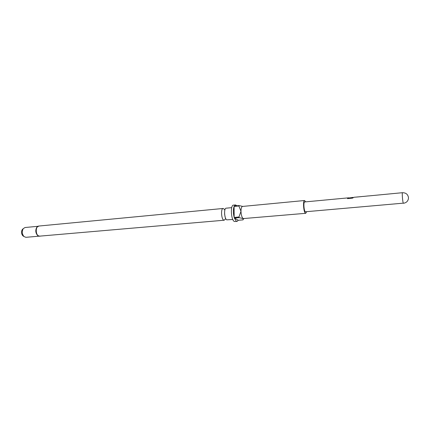 <?xml version="1.0" encoding="UTF-8"?>
<svg xmlns="http://www.w3.org/2000/svg" width="430" height="430" viewBox="0 0 430 430"><rect width="100%" height="100%" fill="white"/><g stroke="black" fill="none" stroke-linecap="round" stroke-linejoin="round"><path stroke-width="0.64" d="M225.358 219.01L224.224 220.219L223.729 220.106C221.235 219.096 220.708 208.367 223.154 208.469L224.406 209.329M224.487 209.448L224.836 210.114M225.583 218.295L225.379 218.951M231.722 207.652L226.175 208.179C223.761 208.077 224.293 218.827 226.76 219.843L232.802 219.472M37.421 226.648L36.846 227.207C35.244 230.136 35.497 232.899 37.603 235.495L38.27 235.936M305.671 201.853L304.569 200.514L242.536 206.438C241.547 206.722 241.031 208.34 240.988 211.286C241.155 215.043 241.886 217.478 243.176 218.59L305.735 213.312L306.579 211.797M304.569 200.514C302.779 200.315 303.515 212.006 305.37 213.178L305.735 213.312M236.925 205.766L235.516 204.933L233.49 205.131C230.2 204.965 230.975 220.085 234.339 221.477L237.021 221.455L238.311 220.278L243.047 219.87L243.176 218.59L239.166 217.644L234.366 218.064L236.371 221.299L237.021 221.455M239.166 217.644L238.972 216.994L234.167 217.419C233.119 213.146 233.092 209.48 234.092 206.432L234.167 217.419M235.516 204.933L234.285 206.018L239.064 205.561L238.876 205.975L234.092 206.432M22.865 229.013L22.263 229.599C21.113 231.781 21.301 233.839 22.828 235.774L23.526 236.242M38.039 226.282L25.042 227.518L23.247 228.636C21.78 231.431 22.016 234.065 23.967 236.543L25.934 237.317L38.942 236.188M348.762 197.816L304.709 201.944C303.317 201.794 303.886 210.85 305.327 211.775L403.324 203.153C402.647 202.095 401.878 192.457 402.491 192.699L368.478 195.951M368.381 195.924L363.205 196.451M361.813 196.564L353.965 197.284L352.471 198.155L347.488 198.606L347.628 198.123L352.804 197.472M356.61 197.064L360.636 196.687M234.366 218.064L238.311 220.278M242.74 206.416L239.064 205.561M238.876 205.975L240.988 211.286L238.972 216.994M347.515 198.601L347.639 198.192L352.417 197.644M352.428 197.719L353.82 197.375M36.846 227.207L38.947 226.035C35.249 226.099 35.416 235.447 39.135 236.188L224.224 220.219M224.562 209.388L224.874 209.345C225.336 209.281 224.525 208.754 224.594 214.156C225.718 220.456 225.976 218.435 225.847 219.026L225.427 219.031M225.438 218.951L225.61 218.349M37.603 235.495L39.883 236.258M38.947 226.035L223.154 208.469M22.828 235.774L23.967 236.543M22.263 229.599L23.247 228.636M352.1 197.461L352.643 197.408M361.614 196.564L363.103 196.419M243.837 218.693L243.568 219.047M403.458 203.288C406.597 202.734 408.28 200.923 408.5 197.848C408.038 194.457 406.033 192.742 402.491 192.699"/></g></svg>
